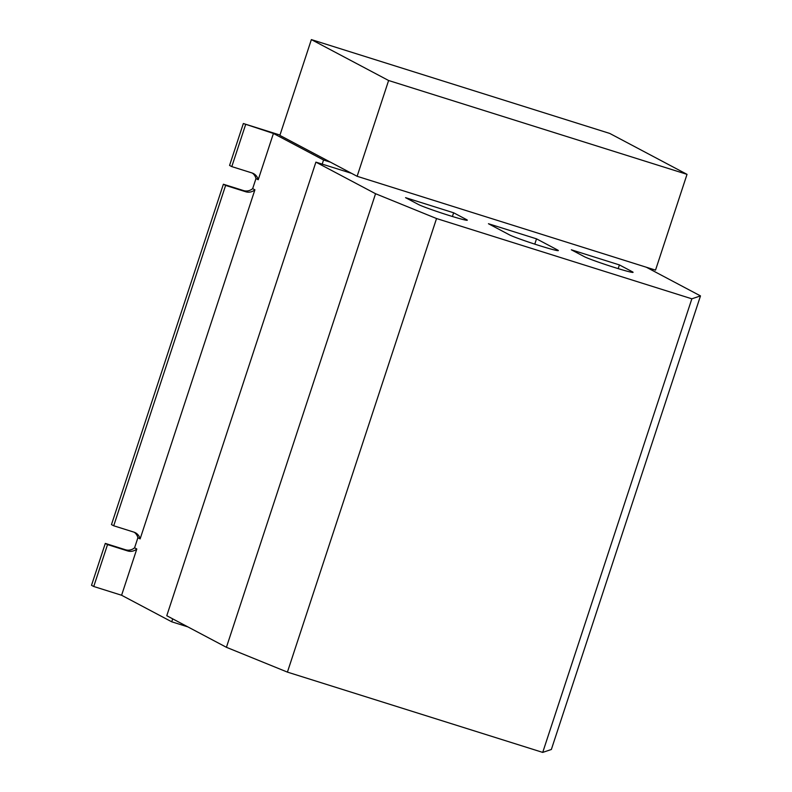 <?xml version="1.0" encoding="UTF-8"?>
<svg xmlns="http://www.w3.org/2000/svg" width="792" height="792" viewBox="0 0 792 792"><rect width="100%" height="100%" fill="white"/><g stroke="black" fill="none" stroke-linecap="round" stroke-linejoin="round"><path stroke-width="1.19" d="M311.365 39.6L388.615 80.507L687.02 174.349L609.771 133.442L311.365 39.6L279.873 135.382L330.512 162.192L323.552 160.004L273.428 133.462L243.342 123.522L279.992 135.046M646.381 267.25L700.484 295.901L551.351 749.489L542.718 752.4L287.417 672.111L226.423 647.302L166.775 615.721L315.899 162.132L351.569 173.349M223.384 184.239L225.611 185.417L113.711 525.779L111.474 524.601L223.384 184.239L243.53 190.575A9.91 9.544 117.9 0 0 252.668 188.625L255.984 178.556L258.212 179.734A9.91 9.544 117.9 0 0 251.955 172.943L231.799 166.607L245.579 124.7M258.212 179.734L273.428 133.462M187.823 626.868L171.725 621.799L121.602 595.257L136.808 548.985A9.91 9.544 -62.1 0 1 127.67 550.935L107.524 544.599L93.743 586.496L91.516 585.318L105.296 543.411L107.524 544.599M121.602 595.257L93.743 586.496M225.611 185.417L245.767 191.763A9.91 9.544 117.9 0 0 254.905 189.813L140.125 538.907A9.91 9.544 -62.1 0 0 133.858 532.115L113.711 525.779M231.799 166.607L229.571 165.429L243.342 123.522M255.984 178.556A9.91 9.544 117.9 0 0 252.341 173.082M134.254 532.254A9.91 9.544 -62.1 0 1 137.897 537.728L134.581 547.807A9.91 9.544 -62.1 0 1 125.443 549.747L105.296 543.411M226.423 647.302L375.557 193.723L315.899 162.132M700.484 295.901L691.852 298.812L436.541 218.533L375.557 193.723M542.718 752.4L691.852 298.812M287.417 672.111L436.541 218.533M466.508 219.602L453.628 212.781L405.553 197.663L418.433 204.484A26.136 1.228 18.2 0 0 445.411 214.295A26.136 1.228 18.2 0 0 467.3 220.206A26.136 1.228 18.2 0 0 466.508 219.602L466.3 220.216M557.548 249.985L536.521 238.847L488.446 223.73L509.474 234.868A26.136 1.228 18.2 0 0 536.461 244.679A26.136 1.228 18.2 0 0 558.34 250.589A26.136 1.228 18.2 0 0 557.548 249.985L557.35 250.609M632.283 271.735L619.413 264.914L571.339 249.797L584.209 256.608A26.136 1.228 18.2 0 0 611.196 266.429A26.136 1.228 18.2 0 0 633.075 272.339A26.136 1.228 18.2 0 0 632.283 271.735L632.085 272.349M322.205 164.112L323.552 160.004M171.725 621.799L172.696 618.849M252.668 188.625L254.905 189.813M137.897 537.728L140.125 538.907M134.581 547.807L136.808 548.985M618.196 268.617L619.413 264.914M534.788 244.134L536.521 238.847M452.41 216.493L453.628 212.781M330.512 162.192L357.123 176.289L655.529 270.122L687.02 174.349M388.615 80.507L357.123 176.289M125.443 549.747L127.67 550.935M243.53 190.575L245.767 191.763"/></g></svg>
